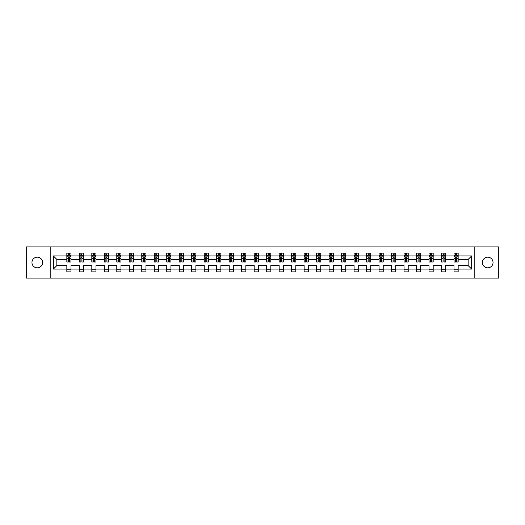 <?xml version="1.0" encoding="UTF-8"?>
<svg xmlns="http://www.w3.org/2000/svg" width="525" height="525" viewBox="0 0 525 525"><rect width="100%" height="100%" fill="white"/><g stroke="black" fill="none" stroke-linecap="round" stroke-linejoin="round"><path stroke-width="0.79" d="M487.718 257.171A5.329 5.329 0 0 0 482.39 262.5A5.329 5.329 0 0 0 487.718 267.829A5.329 5.329 0 0 0 493.047 262.5A5.329 5.329 0 0 0 487.718 257.171M37.282 257.171A5.329 5.329 0 0 0 31.953 262.5A5.329 5.329 0 0 0 37.282 267.829A5.329 5.329 0 0 0 42.61 262.5A5.329 5.329 0 0 0 37.282 257.171M474.81 278.112L498.75 278.112L498.75 246.888L474.81 246.888L474.81 278.112L50.19 278.112L50.19 246.888L26.25 246.888L26.25 278.112L50.19 278.112M458.161 269.076L458.161 265.578L468.149 265.578L471.647 269.076L458.161 269.076L458.161 271.865L454 271.865L454 269.076L445.673 269.076L445.673 271.865L441.512 271.865L441.512 269.076L433.184 269.076L433.184 271.865L429.017 271.865L429.017 269.076L420.696 269.076L420.696 271.865L416.528 271.865L416.528 269.076L408.207 269.076L408.207 271.865L404.04 271.865L404.04 269.076L395.719 269.076L395.719 271.865L391.552 271.865L391.552 269.076L383.224 269.076L383.224 271.865L379.063 271.865L379.063 269.076L370.735 269.076L370.735 271.865L366.575 271.865L366.575 269.076L358.247 269.076L358.247 271.865L354.086 271.865L354.086 269.076L345.758 269.076L345.758 271.865L341.598 271.865L341.598 269.076L333.27 269.076L333.27 271.865L329.109 271.865L329.109 269.076L320.782 269.076L320.782 271.865L316.621 271.865L316.621 269.076L308.293 269.076L308.293 271.865L304.132 271.865L304.132 269.076L295.805 269.076L295.805 271.865L291.644 271.865L291.644 269.076L283.316 269.076L283.316 271.865L279.149 271.865L279.149 269.076L270.828 269.076L270.828 271.865L266.661 271.865L266.661 269.076L258.339 269.076L258.339 271.865L254.172 271.865L254.172 269.076L245.851 269.076L245.851 271.865L241.684 271.865L241.684 269.076L233.356 269.076L233.356 271.865L229.195 271.865L229.195 269.076L220.868 269.076L220.868 271.865L216.707 271.865L216.707 269.076L208.379 269.076L208.379 271.865L204.218 271.865L204.218 269.076L195.891 269.076L195.891 271.865L191.73 271.865L191.73 269.076L183.402 269.076L183.402 271.865L179.242 271.865L179.242 269.076L170.914 269.076L170.914 271.865L166.753 271.865L166.753 269.076L158.425 269.076L158.425 271.865L154.265 271.865L154.265 269.076L145.937 269.076L145.937 271.865L141.776 271.865L141.776 269.076L133.448 269.076L133.448 271.865L129.281 271.865L129.281 269.076L120.96 269.076L120.96 271.865L116.793 271.865L116.793 269.076L108.472 269.076L108.472 271.865L104.304 271.865L104.304 269.076L95.983 269.076L95.983 271.865L91.816 271.865L91.816 269.076L83.488 269.076L83.488 271.865L79.328 271.865L79.328 269.076L71 269.076L71 271.865L66.839 271.865L66.839 269.076L53.353 269.076L53.353 255.924L66.839 255.924L66.839 253.135L71 253.135L71 255.924L79.328 255.924L79.328 253.135L83.488 253.135L83.488 255.924L91.816 255.924L91.816 253.135L95.983 253.135L95.983 255.924L104.304 255.924L104.304 253.135L108.472 253.135L108.472 255.924L116.793 255.924L116.793 253.135L120.96 253.135L120.96 255.924L129.281 255.924L129.281 253.135L133.448 253.135L133.448 255.924L141.776 255.924L141.776 253.135L145.937 253.135L145.937 255.924L154.265 255.924L154.265 253.135L158.425 253.135L158.425 255.924L166.753 255.924L166.753 253.135L170.914 253.135L170.914 255.924L179.242 255.924L179.242 253.135L183.402 253.135L183.402 255.924L191.73 255.924L191.73 253.135L195.891 253.135L195.891 255.924L204.218 255.924L204.218 253.135L208.379 253.135L208.379 255.924L216.707 255.924L216.707 253.135L220.868 253.135L220.868 255.924L229.195 255.924L229.195 253.135L233.356 253.135L233.356 255.924L241.684 255.924L241.684 253.135L245.851 253.135L245.851 255.924L254.172 255.924L254.172 253.135L258.339 253.135L258.339 255.924L266.661 255.924L266.661 253.135L270.828 253.135L270.828 255.924L279.149 255.924L279.149 253.135L283.316 253.135L283.316 255.924L291.644 255.924L291.644 253.135L295.805 253.135L295.805 255.924L304.132 255.924L304.132 253.135L308.293 253.135L308.293 255.924L316.621 255.924L316.621 253.135L320.782 253.135L320.782 255.924L329.109 255.924L329.109 253.135L333.27 253.135L333.27 255.924L341.598 255.924L341.598 253.135L345.758 253.135L345.758 255.924L354.086 255.924L354.086 253.135L358.247 253.135L358.247 255.924L366.575 255.924L366.575 253.135L370.735 253.135L370.735 255.924L379.063 255.924L379.063 253.135L383.224 253.135L383.224 255.924L391.552 255.924L391.552 253.135L395.719 253.135L395.719 255.924L404.04 255.924L404.04 253.135L408.207 253.135L408.207 255.924L416.528 255.924L416.528 253.135L420.696 253.135L420.696 255.924L429.017 255.924L429.017 253.135L433.184 253.135L433.184 255.924L441.512 255.924L441.512 253.135L445.673 253.135L445.673 255.924L454 255.924L454 253.135L458.161 253.135L458.161 255.924L471.647 255.924L471.647 269.076M474.81 246.888L50.19 246.888M454 255.924L454 259.422L445.673 259.422L445.673 255.924M445.673 269.076L445.673 265.578L454 265.578L454 269.076M441.512 255.924L441.512 259.422L433.184 259.422L433.184 255.924M433.184 269.076L433.184 265.578L441.512 265.578L441.512 269.076M429.017 255.924L429.017 259.422L420.696 259.422L420.696 255.924M420.696 269.076L420.696 265.578L429.017 265.578L429.017 269.076M416.528 255.924L416.528 259.422L408.207 259.422L408.207 255.924M408.207 269.076L408.207 265.578L416.528 265.578L416.528 269.076M404.04 255.924L404.04 259.422L395.719 259.422L395.719 255.924M395.719 269.076L395.719 265.578L404.04 265.578L404.04 269.076M391.552 255.924L391.552 259.422L383.224 259.422L383.224 255.924M383.224 269.076L383.224 265.578L391.552 265.578L391.552 269.076M379.063 255.924L379.063 259.422L370.735 259.422L370.735 255.924M370.735 269.076L370.735 265.578L379.063 265.578L379.063 269.076M366.575 255.924L366.575 259.422L358.247 259.422L358.247 255.924M358.247 269.076L358.247 265.578L366.575 265.578L366.575 269.076M354.086 255.924L354.086 259.422L345.758 259.422L345.758 255.924M345.758 269.076L345.758 265.578L354.086 265.578L354.086 269.076M341.598 255.924L341.598 259.422L333.27 259.422L333.27 255.924M333.27 269.076L333.27 265.578L341.598 265.578L341.598 269.076M329.109 255.924L329.109 259.422L320.782 259.422L320.782 255.924M320.782 269.076L320.782 265.578L329.109 265.578L329.109 269.076M316.621 255.924L316.621 259.422L308.293 259.422L308.293 255.924M308.293 269.076L308.293 265.578L316.621 265.578L316.621 269.076M304.132 255.924L304.132 259.422L295.805 259.422L295.805 255.924M295.805 269.076L295.805 265.578L304.132 265.578L304.132 269.076M291.644 255.924L291.644 259.422L283.316 259.422L283.316 255.924M283.316 269.076L283.316 265.578L291.644 265.578L291.644 269.076M279.149 255.924L279.149 259.422L270.828 259.422L270.828 255.924M270.828 269.076L270.828 265.578L279.149 265.578L279.149 269.076M266.661 255.924L266.661 259.422L258.339 259.422L258.339 255.924M258.339 269.076L258.339 265.578L266.661 265.578L266.661 269.076M254.172 255.924L254.172 259.422L245.851 259.422L245.851 255.924M245.851 269.076L245.851 265.578L254.172 265.578L254.172 269.076M241.684 255.924L241.684 259.422L233.356 259.422L233.356 255.924M233.356 269.076L233.356 265.578L241.684 265.578L241.684 269.076M229.195 255.924L229.195 259.422L220.868 259.422L220.868 255.924M220.868 269.076L220.868 265.578L229.195 265.578L229.195 269.076M216.707 255.924L216.707 259.422L208.379 259.422L208.379 255.924M208.379 269.076L208.379 265.578L216.707 265.578L216.707 269.076M204.218 255.924L204.218 259.422L195.891 259.422L195.891 255.924M195.891 269.076L195.891 265.578L204.218 265.578L204.218 269.076M191.73 255.924L191.73 259.422L183.402 259.422L183.402 255.924M183.402 269.076L183.402 265.578L191.73 265.578L191.73 269.076M179.242 255.924L179.242 259.422L170.914 259.422L170.914 255.924M170.914 269.076L170.914 265.578L179.242 265.578L179.242 269.076M166.753 255.924L166.753 259.422L158.425 259.422L158.425 255.924M158.425 269.076L158.425 265.578L166.753 265.578L166.753 269.076M154.265 255.924L154.265 259.422L145.937 259.422L145.937 255.924M145.937 269.076L145.937 265.578L154.265 265.578L154.265 269.076M141.776 255.924L141.776 259.422L133.448 259.422L133.448 255.924M133.448 269.076L133.448 265.578L141.776 265.578L141.776 269.076M129.281 255.924L129.281 259.422L120.96 259.422L120.96 255.924M120.96 269.076L120.96 265.578L129.281 265.578L129.281 269.076M116.793 255.924L116.793 259.422L108.472 259.422L108.472 255.924M108.472 269.076L108.472 265.578L116.793 265.578L116.793 269.076M104.304 255.924L104.304 259.422L95.983 259.422L95.983 255.924M95.983 269.076L95.983 265.578L104.304 265.578L104.304 269.076M91.816 255.924L91.816 259.422L83.488 259.422L83.488 255.924M83.488 269.076L83.488 265.578L91.816 265.578L91.816 269.076M79.328 255.924L79.328 259.422L71 259.422L71 255.924M71 269.076L71 265.578L79.328 265.578L79.328 269.076M66.839 255.924L66.839 259.422L56.851 259.422L56.851 265.578L66.839 265.578L66.839 269.076M53.353 255.924L56.851 259.422M468.149 265.578L468.149 259.422L458.161 259.422L458.161 255.924M455.582 255.216L456.579 255.216M443.093 255.216L444.091 255.216M430.605 255.216L431.602 255.216M418.11 255.216L419.114 255.216M405.622 255.216L406.626 255.216M393.133 255.216L394.137 255.216M380.645 255.216L381.642 255.216M368.156 255.216L369.154 255.216M355.668 255.216L356.665 255.216M343.179 255.216L344.177 255.216M330.691 255.216L331.688 255.216M318.202 255.216L319.2 255.216M305.714 255.216L306.712 255.216M293.226 255.216L294.223 255.216M280.737 255.216L281.735 255.216M268.242 255.216L269.246 255.216M255.754 255.216L256.758 255.216M243.265 255.216L244.263 255.216M230.777 255.216L231.774 255.216M218.288 255.216L219.286 255.216M205.8 255.216L206.798 255.216M193.312 255.216L194.309 255.216M180.823 255.216L181.821 255.216M168.335 255.216L169.332 255.216M155.846 255.216L156.844 255.216M143.358 255.216L144.355 255.216M130.863 255.216L131.867 255.216M118.374 255.216L119.378 255.216M105.886 255.216L106.89 255.216M93.397 255.216L94.395 255.216M80.909 255.216L81.907 255.216M68.421 255.216L69.418 255.216M66.839 269.784L71 269.784M79.328 269.784L83.488 269.784M91.816 269.784L95.983 269.784M104.304 269.784L108.472 269.784M116.793 269.784L120.96 269.784M129.281 269.784L133.448 269.784M141.776 269.784L145.937 269.784M154.265 269.784L158.425 269.784M166.753 269.784L170.914 269.784M179.242 269.784L183.402 269.784M191.73 269.784L195.891 269.784M204.218 269.784L208.379 269.784M216.707 269.784L220.868 269.784M229.195 269.784L233.356 269.784M241.684 269.784L245.851 269.784M254.172 269.784L258.339 269.784M266.661 269.784L270.828 269.784M279.149 269.784L283.316 269.784M291.644 269.784L295.805 269.784M304.132 269.784L308.293 269.784M316.621 269.784L320.782 269.784M329.109 269.784L333.27 269.784M341.598 269.784L345.758 269.784M354.086 269.784L358.247 269.784M366.575 269.784L370.735 269.784M379.063 269.784L383.224 269.784M391.552 269.784L395.719 269.784M404.04 269.784L408.207 269.784M416.528 269.784L420.696 269.784M429.017 269.784L433.184 269.784M441.512 269.784L445.673 269.784M454 269.784L458.161 269.784M56.851 265.578L53.353 269.076M471.647 255.924L468.149 259.422M69.418 254.218L68.421 254.218M67.62 255.353L66.839 255.353L66.839 253.135L68.421 253.135L68.421 255.255M66.839 260.958L66.839 262.001L68.421 262.001L68.421 260.958L66.839 260.958L66.839 259.422M71 259.422L71 262.001L69.418 262.001L69.418 257.545L68.421 257.545L68.421 260.958M70.219 255.353L71 255.353L71 253.135L69.418 253.135L69.418 255.255M71 256.922L70.173 255.255L67.672 255.255L66.839 256.922M81.907 254.218L80.909 254.218M80.108 255.353L79.328 255.353L79.328 253.135L80.909 253.135L80.909 255.255M79.328 260.958L79.328 262.001L80.909 262.001L80.909 260.958L79.328 260.958L79.328 259.422M83.488 259.422L83.488 262.001L81.907 262.001L81.907 257.545L80.909 257.545L80.909 260.958M82.707 255.353L83.488 255.353L83.488 253.135L81.907 253.135L81.907 255.255M83.488 256.922L82.661 255.255L80.161 255.255L79.328 256.922M94.395 254.218L93.397 254.218M92.597 255.353L91.816 255.353L91.816 253.135L93.397 253.135L93.397 255.255M91.816 260.958L91.816 262.001L93.397 262.001L93.397 260.958L91.816 260.958L91.816 259.422M95.983 259.422L95.983 262.001L94.395 262.001L94.395 257.545L93.397 257.545L93.397 260.958M95.196 255.353L95.983 255.353L95.983 253.135L94.395 253.135L94.395 255.255M95.983 256.922L95.15 255.255L92.649 255.255L91.816 256.922M106.89 254.218L105.886 254.218M105.092 255.353L104.304 255.353L104.304 253.135L105.886 253.135L105.886 255.255M104.304 260.958L104.304 262.001L105.886 262.001L105.886 260.958L104.304 260.958L104.304 259.422M108.472 259.422L108.472 262.001L106.89 262.001L106.89 257.545L105.886 257.545L105.886 260.958M107.684 255.353L108.472 255.353L108.472 253.135L106.89 253.135L106.89 255.255M108.472 256.922L107.638 255.255L105.138 255.255L104.304 256.922M119.378 254.218L118.374 254.218M117.58 255.353L116.793 255.353L116.793 253.135L118.374 253.135L118.374 255.255M116.793 260.958L116.793 262.001L118.374 262.001L118.374 260.958L116.793 260.958L116.793 259.422M120.96 259.422L120.96 262.001L119.378 262.001L119.378 257.545L118.374 257.545L118.374 260.958M120.172 255.353L120.96 255.353L120.96 253.135L119.378 253.135L119.378 255.255M120.96 256.922L120.127 255.255L117.626 255.255L116.793 256.922M131.867 254.218L130.863 254.218M130.069 255.353L129.281 255.353L129.281 253.135L130.863 253.135L130.863 255.255M129.281 260.958L129.281 262.001L130.863 262.001L130.863 260.958L129.281 260.958L129.281 259.422M133.448 259.422L133.448 262.001L131.867 262.001L131.867 257.545L130.863 257.545L130.863 260.958M132.667 255.353L133.448 255.353L133.448 253.135L131.867 253.135L131.867 255.255M133.448 256.922L132.615 255.255L130.115 255.255L129.281 256.922M144.355 254.218L143.358 254.218M142.557 255.353L141.776 255.353L141.776 253.135L143.358 253.135L143.358 255.255M141.776 260.958L141.776 262.001L143.358 262.001L143.358 260.958L141.776 260.958L141.776 259.422M145.937 259.422L145.937 262.001L144.355 262.001L144.355 257.545L143.358 257.545L143.358 260.958M145.156 255.353L145.937 255.353L145.937 253.135L144.355 253.135L144.355 255.255M145.937 256.922L145.103 255.255L142.603 255.255L141.776 256.922M156.844 254.218L155.846 254.218M155.046 255.353L154.265 255.353L154.265 253.135L155.846 253.135L155.846 255.255M154.265 260.958L154.265 262.001L155.846 262.001L155.846 260.958L154.265 260.958L154.265 259.422M158.425 259.422L158.425 262.001L156.844 262.001L156.844 257.545L155.846 257.545L155.846 260.958M157.644 255.353L158.425 255.353L158.425 253.135L156.844 253.135L156.844 255.255M158.425 256.922L157.592 255.255L155.092 255.255L154.265 256.922M169.332 254.218L168.335 254.218M167.534 255.353L166.753 255.353L166.753 253.135L168.335 253.135L168.335 255.255M166.753 260.958L166.753 262.001L168.335 262.001L168.335 260.958L166.753 260.958L166.753 259.422M170.914 259.422L170.914 262.001L169.332 262.001L169.332 257.545L168.335 257.545L168.335 260.958M170.133 255.353L170.914 255.353L170.914 253.135L169.332 253.135L169.332 255.255M170.914 256.922L170.08 255.255L167.587 255.255L166.753 256.922M181.821 254.218L180.823 254.218M180.023 255.353L179.242 255.353L179.242 253.135L180.823 253.135L180.823 255.255M179.242 260.958L179.242 262.001L180.823 262.001L180.823 260.958L179.242 260.958L179.242 259.422M183.402 259.422L183.402 262.001L181.821 262.001L181.821 257.545L180.823 257.545L180.823 260.958M182.621 255.353L183.402 255.353L183.402 253.135L181.821 253.135L181.821 255.255M183.402 256.922L182.569 255.255L180.075 255.255L179.242 256.922M194.309 254.218L193.312 254.218M192.511 255.353L191.73 255.353L191.73 253.135L193.312 253.135L193.312 255.255M191.73 260.958L191.73 262.001L193.312 262.001L193.312 260.958L191.73 260.958L191.73 259.422M195.891 259.422L195.891 262.001L194.309 262.001L194.309 257.545L193.312 257.545L193.312 260.958M195.11 255.353L195.891 255.353L195.891 253.135L194.309 253.135L194.309 255.255M195.891 256.922L195.057 255.255L192.563 255.255L191.73 256.922M206.798 254.218L205.8 254.218M204.999 255.353L204.218 255.353L204.218 253.135L205.8 253.135L205.8 255.255M204.218 260.958L204.218 262.001L205.8 262.001L205.8 260.958L204.218 260.958L204.218 259.422M208.379 259.422L208.379 262.001L206.798 262.001L206.798 257.545L205.8 257.545L205.8 260.958M207.598 255.353L208.379 255.353L208.379 253.135L206.798 253.135L206.798 255.255M208.379 256.922L207.546 255.255L205.052 255.255L204.218 256.922M219.286 254.218L218.288 254.218M217.488 255.353L216.707 255.353L216.707 253.135L218.288 253.135L218.288 255.255M216.707 260.958L216.707 262.001L218.288 262.001L218.288 260.958L216.707 260.958L216.707 259.422M220.868 259.422L220.868 262.001L219.286 262.001L219.286 257.545L218.288 257.545L218.288 260.958M220.087 255.353L220.868 255.353L220.868 253.135L219.286 253.135L219.286 255.255M220.868 256.922L220.041 255.255L217.54 255.255L216.707 256.922M231.774 254.218L230.777 254.218M229.976 255.353L229.195 255.353L229.195 253.135L230.777 253.135L230.777 255.255M229.195 260.958L229.195 262.001L230.777 262.001L230.777 260.958L229.195 260.958L229.195 259.422M233.356 259.422L233.356 262.001L231.774 262.001L231.774 257.545L230.777 257.545L230.777 260.958M232.575 255.353L233.356 255.353L233.356 253.135L231.774 253.135L231.774 255.255M233.356 256.922L232.529 255.255L230.029 255.255L229.195 256.922M244.263 254.218L243.265 254.218M242.465 255.353L241.684 255.353L241.684 253.135L243.265 253.135L243.265 255.255M241.684 260.958L241.684 262.001L243.265 262.001L243.265 260.958L241.684 260.958L241.684 259.422M245.851 259.422L245.851 262.001L244.263 262.001L244.263 257.545L243.265 257.545L243.265 260.958M245.063 255.353L245.851 255.353L245.851 253.135L244.263 253.135L244.263 255.255M245.851 256.922L245.018 255.255L242.517 255.255L241.684 256.922M256.758 254.218L255.754 254.218M254.96 255.353L254.172 255.353L254.172 253.135L255.754 253.135L255.754 255.255M254.172 260.958L254.172 262.001L255.754 262.001L255.754 260.958L254.172 260.958L254.172 259.422M258.339 259.422L258.339 262.001L256.758 262.001L256.758 257.545L255.754 257.545L255.754 260.958M257.552 255.353L258.339 255.353L258.339 253.135L256.758 253.135L256.758 255.255M258.339 256.922L257.506 255.255L255.006 255.255L254.172 256.922M269.246 254.218L268.242 254.218M267.448 255.353L266.661 255.353L266.661 253.135L268.242 253.135L268.242 255.255M266.661 260.958L266.661 262.001L268.242 262.001L268.242 260.958L266.661 260.958L266.661 259.422M270.828 259.422L270.828 262.001L269.246 262.001L269.246 257.545L268.242 257.545L268.242 260.958M270.04 255.353L270.828 255.353L270.828 253.135L269.246 253.135L269.246 255.255M270.828 256.922L269.994 255.255L267.494 255.255L266.661 256.922M281.735 254.218L280.737 254.218M279.937 255.353L279.149 255.353L279.149 253.135L280.737 253.135L280.737 255.255M279.149 260.958L279.149 262.001L280.737 262.001L280.737 260.958L279.149 260.958L279.149 259.422M283.316 259.422L283.316 262.001L281.735 262.001L281.735 257.545L280.737 257.545L280.737 260.958M282.535 255.353L283.316 255.353L283.316 253.135L281.735 253.135L281.735 255.255M283.316 256.922L282.483 255.255L279.983 255.255L279.149 256.922M294.223 254.218L293.226 254.218M292.425 255.353L291.644 255.353L291.644 253.135L293.226 253.135L293.226 255.255M291.644 260.958L291.644 262.001L293.226 262.001L293.226 260.958L291.644 260.958L291.644 259.422M295.805 259.422L295.805 262.001L294.223 262.001L294.223 257.545L293.226 257.545L293.226 260.958M295.024 255.353L295.805 255.353L295.805 253.135L294.223 253.135L294.223 255.255M295.805 256.922L294.971 255.255L292.471 255.255L291.644 256.922M306.712 254.218L305.714 254.218M304.913 255.353L304.132 255.353L304.132 253.135L305.714 253.135L305.714 255.255M304.132 260.958L304.132 262.001L305.714 262.001L305.714 260.958L304.132 260.958L304.132 259.422M308.293 259.422L308.293 262.001L306.712 262.001L306.712 257.545L305.714 257.545L305.714 260.958M307.512 255.353L308.293 255.353L308.293 253.135L306.712 253.135L306.712 255.255M308.293 256.922L307.46 255.255L304.959 255.255L304.132 256.922M319.2 254.218L318.202 254.218M317.402 255.353L316.621 255.353L316.621 253.135L318.202 253.135L318.202 255.255M316.621 260.958L316.621 262.001L318.202 262.001L318.202 260.958L316.621 260.958L316.621 259.422M320.782 259.422L320.782 262.001L319.2 262.001L319.2 257.545L318.202 257.545L318.202 260.958M320.001 255.353L320.782 255.353L320.782 253.135L319.2 253.135L319.2 255.255M320.782 256.922L319.948 255.255L317.454 255.255L316.621 256.922M331.688 254.218L330.691 254.218M329.89 255.353L329.109 255.353L329.109 253.135L330.691 253.135L330.691 255.255M329.109 260.958L329.109 262.001L330.691 262.001L330.691 260.958L329.109 260.958L329.109 259.422M333.27 259.422L333.27 262.001L331.688 262.001L331.688 257.545L330.691 257.545L330.691 260.958M332.489 255.353L333.27 255.353L333.27 253.135L331.688 253.135L331.688 255.255M333.27 256.922L332.437 255.255L329.943 255.255L329.109 256.922M344.177 254.218L343.179 254.218M342.379 255.353L341.598 255.353L341.598 253.135L343.179 253.135L343.179 255.255M341.598 260.958L341.598 262.001L343.179 262.001L343.179 260.958L341.598 260.958L341.598 259.422M345.758 259.422L345.758 262.001L344.177 262.001L344.177 257.545L343.179 257.545L343.179 260.958M344.977 255.353L345.758 255.353L345.758 253.135L344.177 253.135L344.177 255.255M345.758 256.922L344.925 255.255L342.431 255.255L341.598 256.922M356.665 254.218L355.668 254.218M354.867 255.353L354.086 255.353L354.086 253.135L355.668 253.135L355.668 255.255M354.086 260.958L354.086 262.001L355.668 262.001L355.668 260.958L354.086 260.958L354.086 259.422M358.247 259.422L358.247 262.001L356.665 262.001L356.665 257.545L355.668 257.545L355.668 260.958M357.466 255.353L358.247 255.353L358.247 253.135L356.665 253.135L356.665 255.255M358.247 256.922L357.413 255.255L354.92 255.255L354.086 256.922M369.154 254.218L368.156 254.218M367.356 255.353L366.575 255.353L366.575 253.135L368.156 253.135L368.156 255.255M366.575 260.958L366.575 262.001L368.156 262.001L368.156 260.958L366.575 260.958L366.575 259.422M370.735 259.422L370.735 262.001L369.154 262.001L369.154 257.545L368.156 257.545L368.156 260.958M369.954 255.353L370.735 255.353L370.735 253.135L369.154 253.135L369.154 255.255M370.735 256.922L369.908 255.255L367.408 255.255L366.575 256.922M381.642 254.218L380.645 254.218M379.844 255.353L379.063 255.353L379.063 253.135L380.645 253.135L380.645 255.255M379.063 260.958L379.063 262.001L380.645 262.001L380.645 260.958L379.063 260.958L379.063 259.422M383.224 259.422L383.224 262.001L381.642 262.001L381.642 257.545L380.645 257.545L380.645 260.958M382.443 255.353L383.224 255.353L383.224 253.135L381.642 253.135L381.642 255.255M383.224 256.922L382.397 255.255L379.897 255.255L379.063 256.922M394.137 254.218L393.133 254.218M392.333 255.353L391.552 255.353L391.552 253.135L393.133 253.135L393.133 255.255M391.552 260.958L391.552 262.001L393.133 262.001L393.133 260.958L391.552 260.958L391.552 259.422M395.719 259.422L395.719 262.001L394.137 262.001L394.137 257.545L393.133 257.545L393.133 260.958M394.931 255.353L395.719 255.353L395.719 253.135L394.137 253.135L394.137 255.255M395.719 256.922L394.885 255.255L392.385 255.255L391.552 256.922M406.626 254.218L405.622 254.218M404.827 255.353L404.04 255.353L404.04 253.135L405.622 253.135L405.622 255.255M404.04 260.958L404.04 262.001L405.622 262.001L405.622 260.958L404.04 260.958L404.04 259.422M408.207 259.422L408.207 262.001L406.626 262.001L406.626 257.545L405.622 257.545L405.622 260.958M407.42 255.353L408.207 255.353L408.207 253.135L406.626 253.135L406.626 255.255M408.207 256.922L407.374 255.255L404.873 255.255L404.04 256.922M419.114 254.218L418.11 254.218M417.316 255.353L416.528 255.353L416.528 253.135L418.11 253.135L418.11 255.255M416.528 260.958L416.528 262.001L418.11 262.001L418.11 260.958L416.528 260.958L416.528 259.422M420.696 259.422L420.696 262.001L419.114 262.001L419.114 257.545L418.11 257.545L418.11 260.958M419.908 255.353L420.696 255.353L420.696 253.135L419.114 253.135L419.114 255.255M420.696 256.922L419.862 255.255L417.362 255.255L416.528 256.922M431.602 254.218L430.605 254.218M429.804 255.353L429.017 255.353L429.017 253.135L430.605 253.135L430.605 255.255M429.017 260.958L429.017 262.001L430.605 262.001L430.605 260.958L429.017 260.958L429.017 259.422M433.184 259.422L433.184 262.001L431.602 262.001L431.602 257.545L430.605 257.545L430.605 260.958M432.403 255.353L433.184 255.353L433.184 253.135L431.602 253.135L431.602 255.255M433.184 256.922L432.351 255.255L429.85 255.255L429.017 256.922M444.091 254.218L443.093 254.218M442.293 255.353L441.512 255.353L441.512 253.135L443.093 253.135L443.093 255.255M441.512 260.958L441.512 262.001L443.093 262.001L443.093 260.958L441.512 260.958L441.512 259.422M445.673 259.422L445.673 262.001L444.091 262.001L444.091 257.545L443.093 257.545L443.093 260.958M444.892 255.353L445.673 255.353L445.673 253.135L444.091 253.135L444.091 255.255M445.673 256.922L444.839 255.255L442.339 255.255L441.512 256.922M456.579 254.218L455.582 254.218M454.781 255.353L454 255.353L454 253.135L455.582 253.135L455.582 255.255M454 260.958L454 262.001L455.582 262.001L455.582 260.958L454 260.958L454 259.422M458.161 259.422L458.161 262.001L456.579 262.001L456.579 257.545L455.582 257.545L455.582 260.958M457.38 255.353L458.161 255.353L458.161 253.135L456.579 253.135L456.579 255.255M458.161 256.922L457.327 255.255L454.827 255.255L454 256.922M70.98 256.882L66.859 256.882M71 260.958L69.418 260.958M68.421 258.727L66.839 258.727M71 258.727L69.418 258.727M69.418 254.743L68.421 254.743M83.468 256.882L79.347 256.882M83.488 260.958L81.907 260.958M80.909 258.727L79.328 258.727M83.488 258.727L81.907 258.727M81.907 254.743L80.909 254.743M95.957 256.882L91.836 256.882M95.983 260.958L94.395 260.958M93.397 258.727L91.816 258.727M95.983 258.727L94.395 258.727M94.395 254.743L93.397 254.743M108.445 256.882L104.324 256.882M108.472 260.958L106.89 260.958M105.886 258.727L104.304 258.727M108.472 258.727L106.89 258.727M106.89 254.743L105.886 254.743M120.94 256.882L116.819 256.882M120.96 260.958L119.378 260.958M118.374 258.727L116.793 258.727M120.96 258.727L119.378 258.727M119.378 254.743L118.374 254.743M133.429 256.882L129.308 256.882M133.448 260.958L131.867 260.958M130.863 258.727L129.281 258.727M133.448 258.727L131.867 258.727M131.867 254.743L130.863 254.743M145.917 256.882L141.796 256.882M145.937 260.958L144.355 260.958M143.358 258.727L141.776 258.727M145.937 258.727L144.355 258.727M144.355 254.743L143.358 254.743M158.406 256.882L154.284 256.882M158.425 260.958L156.844 260.958M155.846 258.727L154.265 258.727M158.425 258.727L156.844 258.727M156.844 254.743L155.846 254.743M170.894 256.882L166.773 256.882M170.914 260.958L169.332 260.958M168.335 258.727L166.753 258.727M170.914 258.727L169.332 258.727M169.332 254.743L168.335 254.743M183.382 256.882L179.261 256.882M183.402 260.958L181.821 260.958M180.823 258.727L179.242 258.727M183.402 258.727L181.821 258.727M181.821 254.743L180.823 254.743M195.871 256.882L191.75 256.882M195.891 260.958L194.309 260.958M193.312 258.727L191.73 258.727M195.891 258.727L194.309 258.727M194.309 254.743L193.312 254.743M208.359 256.882L204.238 256.882M208.379 260.958L206.798 260.958M205.8 258.727L204.218 258.727M208.379 258.727L206.798 258.727M206.798 254.743L205.8 254.743M220.848 256.882L216.727 256.882M220.868 260.958L219.286 260.958M218.288 258.727L216.707 258.727M220.868 258.727L219.286 258.727M219.286 254.743L218.288 254.743M233.336 256.882L229.215 256.882M233.356 260.958L231.774 260.958M230.777 258.727L229.195 258.727M233.356 258.727L231.774 258.727M231.774 254.743L230.777 254.743M245.825 256.882L241.703 256.882M245.851 260.958L244.263 260.958M243.265 258.727L241.684 258.727M245.851 258.727L244.263 258.727M244.263 254.743L243.265 254.743M258.313 256.882L254.192 256.882M258.339 260.958L256.758 260.958M255.754 258.727L254.172 258.727M258.339 258.727L256.758 258.727M256.758 254.743L255.754 254.743M270.808 256.882L266.687 256.882M270.828 260.958L269.246 260.958M268.242 258.727L266.661 258.727M270.828 258.727L269.246 258.727M269.246 254.743L268.242 254.743M283.297 256.882L279.175 256.882M283.316 260.958L281.735 260.958M280.737 258.727L279.149 258.727M283.316 258.727L281.735 258.727M281.735 254.743L280.737 254.743M295.785 256.882L291.664 256.882M295.805 260.958L294.223 260.958M293.226 258.727L291.644 258.727M295.805 258.727L294.223 258.727M294.223 254.743L293.226 254.743M308.273 256.882L304.152 256.882M308.293 260.958L306.712 260.958M305.714 258.727L304.132 258.727M308.293 258.727L306.712 258.727M306.712 254.743L305.714 254.743M320.762 256.882L316.641 256.882M320.782 260.958L319.2 260.958M318.202 258.727L316.621 258.727M320.782 258.727L319.2 258.727M319.2 254.743L318.202 254.743M333.25 256.882L329.129 256.882M333.27 260.958L331.688 260.958M330.691 258.727L329.109 258.727M333.27 258.727L331.688 258.727M331.688 254.743L330.691 254.743M345.739 256.882L341.617 256.882M345.758 260.958L344.177 260.958M343.179 258.727L341.598 258.727M345.758 258.727L344.177 258.727M344.177 254.743L343.179 254.743M358.227 256.882L354.106 256.882M358.247 260.958L356.665 260.958M355.668 258.727L354.086 258.727M358.247 258.727L356.665 258.727M356.665 254.743L355.668 254.743M370.716 256.882L366.594 256.882M370.735 260.958L369.154 260.958M368.156 258.727L366.575 258.727M370.735 258.727L369.154 258.727M369.154 254.743L368.156 254.743M383.204 256.882L379.083 256.882M383.224 260.958L381.642 260.958M380.645 258.727L379.063 258.727M383.224 258.727L381.642 258.727M381.642 254.743L380.645 254.743M395.692 256.882L391.571 256.882M395.719 260.958L394.137 260.958M393.133 258.727L391.552 258.727M395.719 258.727L394.137 258.727M394.137 254.743L393.133 254.743M408.181 256.882L404.06 256.882M408.207 260.958L406.626 260.958M405.622 258.727L404.04 258.727M408.207 258.727L406.626 258.727M406.626 254.743L405.622 254.743M420.676 256.882L416.555 256.882M420.696 260.958L419.114 260.958M418.11 258.727L416.528 258.727M420.696 258.727L419.114 258.727M419.114 254.743L418.11 254.743M433.164 256.882L429.043 256.882M433.184 260.958L431.602 260.958M430.605 258.727L429.017 258.727M433.184 258.727L431.602 258.727M431.602 254.743L430.605 254.743M445.653 256.882L441.532 256.882M445.673 260.958L444.091 260.958M443.093 258.727L441.512 258.727M445.673 258.727L444.091 258.727M444.091 254.743L443.093 254.743M458.141 256.882L454.02 256.882M458.161 260.958L456.579 260.958M455.582 258.727L454 258.727M458.161 258.727L456.579 258.727M456.579 254.743L455.582 254.743"/></g></svg>
